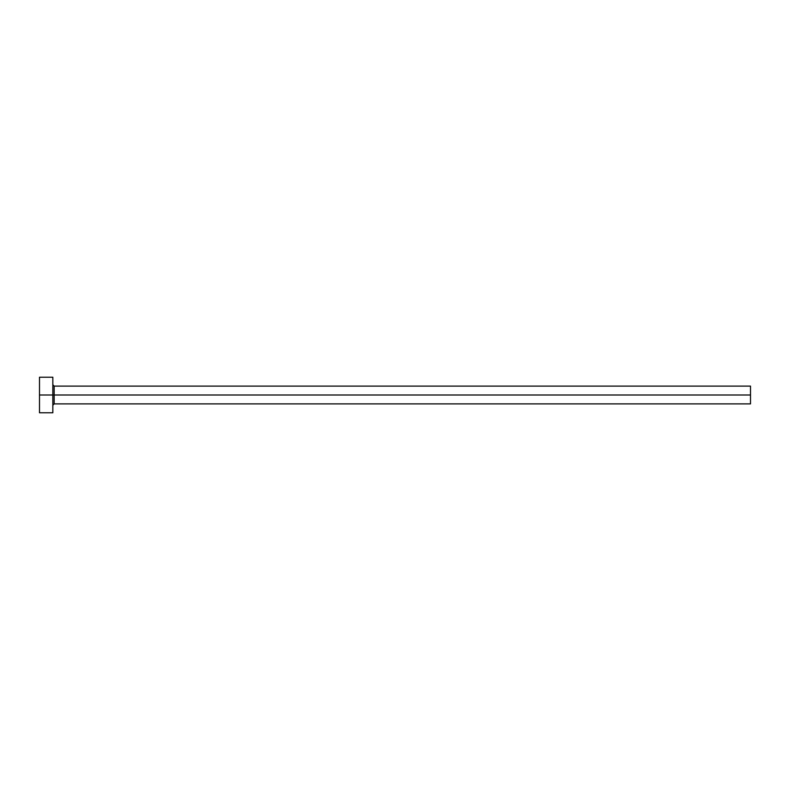 <?xml version="1.0" encoding="UTF-8"?>
<svg xmlns="http://www.w3.org/2000/svg" width="790" height="790" viewBox="0 0 790 790"><rect width="100%" height="100%" fill="white"/><g stroke="black" fill="none" stroke-linecap="round" stroke-linejoin="round"><path stroke-width="1.19" d="M39.5 412.775L39.5 377.225L39.5 395L750.5 395L750.5 403.888L750.5 395L54.164 395L54.164 386.113L54.164 395L39.5 395L39.5 412.775L52.831 412.775L52.831 377.225L52.831 412.775M52.831 405.221L54.164 403.888L54.164 395L54.164 403.888L750.5 403.888M750.5 395L750.5 386.113L750.5 395M750.5 386.113L54.164 386.113L52.831 384.779M39.5 377.225L52.831 377.225"/></g></svg>

